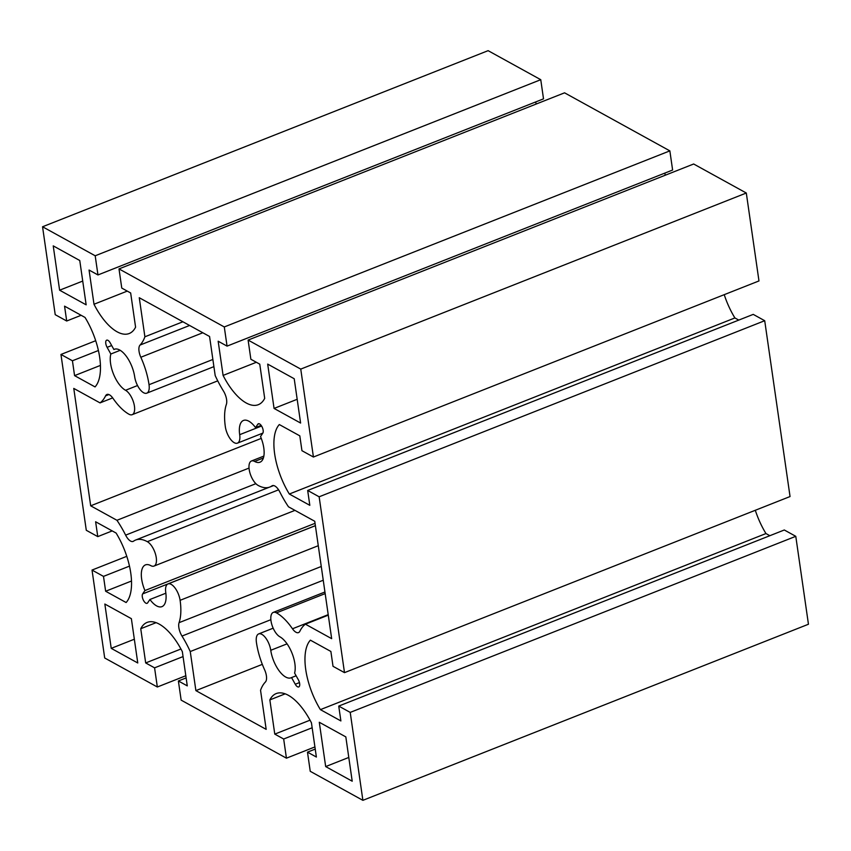<?xml version="1.0" encoding="UTF-8"?>
<svg xmlns="http://www.w3.org/2000/svg" width="851" height="851" viewBox="0 0 851 851"><rect width="100%" height="100%" fill="white"/><g stroke="black" fill="none" stroke-linecap="round" stroke-linejoin="round"><path stroke-width="1.28" d="M144.925 590.551A22.445 9.946 68.4 0 1 145.457 564.894A22.445 9.946 68.4 0 1 150.808 565.638A13.361 5.914 -111.6 0 0 153.988 566.085A13.361 5.914 -111.6 0 0 155.616 554.575A13.361 5.914 -111.6 0 0 147.351 541.683A49.167 21.786 -111.6 0 0 135.639 540.034A49.167 21.786 -111.6 0 0 133.554 541.172A10.691 4.734 68.4 0 1 133.096 541.417A10.691 4.734 68.4 0 1 125.629 535.141A66.803 29.594 -111.6 0 0 116.949 520.291L90.685 505.813L73.771 388.418L100.035 402.895A66.803 29.594 -111.6 0 0 105.567 395.875A10.691 4.734 68.4 0 1 106.939 394.481A10.691 4.734 68.4 0 1 112.97 398.3A49.167 21.786 -111.6 0 0 128.99 414.235A13.361 5.914 -111.6 0 0 132.171 414.682A13.361 5.914 -111.6 0 0 133.798 403.172A13.361 5.914 -111.6 0 0 125.533 390.279A22.445 9.946 68.4 0 1 113.555 374.217A22.445 9.946 68.4 0 1 110.832 354.016L107.109 347.346A5.308 2.351 68.4 0 1 106.694 340.166A5.308 2.351 68.4 0 1 110.173 342.847L113.896 349.506A22.445 9.946 68.4 0 1 114.385 349.272A22.445 9.946 68.4 0 1 134.681 376.791A13.361 5.914 -111.6 0 0 146.766 393.173A13.361 5.914 -111.6 0 0 149.031 384.705A49.167 21.786 -111.6 0 0 140.83 357.26A10.691 4.734 68.4 0 1 140.064 345.049A66.803 29.594 -111.6 0 0 144.893 336.794L139.266 297.722L209.559 336.475L215.186 375.546A66.803 29.594 -111.6 0 0 223.451 391.024A10.691 4.734 68.4 0 1 226.366 404.416A49.167 21.786 -111.6 0 0 225.345 426.776A13.361 5.914 -111.6 0 0 237.429 443.148A13.361 5.914 -111.6 0 0 239.684 434.68A22.445 9.946 68.4 0 1 243.482 420.447A22.445 9.946 68.4 0 1 255.523 427.585L257.8 424.234A5.308 2.351 68.4 0 1 258.353 423.766A5.308 2.351 68.4 0 1 262.182 427.128A5.308 2.351 68.4 0 1 262.799 433.18L260.523 436.531A22.445 9.946 68.4 0 1 259.981 462.199A22.445 9.946 68.4 0 1 254.63 461.444A13.361 5.914 -111.6 0 0 251.449 460.997A13.361 5.914 -111.6 0 0 249.822 472.507A13.361 5.914 -111.6 0 0 258.087 485.4A49.167 21.786 -111.6 0 0 269.81 487.049A49.167 21.786 -111.6 0 0 271.884 485.921A10.691 4.734 68.4 0 1 272.341 485.676A10.691 4.734 68.4 0 1 279.809 491.942A66.803 29.594 -111.6 0 0 288.489 506.802L314.753 521.28L331.667 638.665L305.413 624.187A66.803 29.594 -111.6 0 0 299.882 631.208A10.691 4.734 68.4 0 1 298.499 632.601A10.691 4.734 68.4 0 1 292.478 628.783A49.167 21.786 -111.6 0 0 276.458 612.858A13.361 5.914 -111.6 0 0 273.267 612.412A13.361 5.914 -111.6 0 0 271.639 623.921A13.361 5.914 -111.6 0 0 279.905 636.814A22.445 9.946 68.4 0 1 291.893 652.866A22.445 9.946 68.4 0 1 294.606 673.077L298.329 679.736A5.308 2.351 68.4 0 1 298.754 686.927A5.308 2.351 68.4 0 1 295.265 684.247L291.553 677.577A22.445 9.946 68.4 0 1 291.053 677.811A22.445 9.946 68.4 0 1 270.756 650.292A13.361 5.914 -111.6 0 0 258.672 633.91A13.361 5.914 -111.6 0 0 256.417 642.388A49.167 21.786 -111.6 0 0 264.618 669.833A10.691 4.734 68.4 0 1 265.384 682.034A66.803 29.594 -111.6 0 0 260.544 690.289L266.172 729.36L195.89 690.618L190.252 651.547A66.803 29.594 -111.6 0 0 181.997 636.059A10.691 4.734 68.4 0 1 179.072 622.666A49.167 21.786 -111.6 0 0 180.104 600.317A13.361 5.914 -111.6 0 0 168.019 583.935A13.361 5.914 -111.6 0 0 165.754 592.402A22.445 9.946 68.4 0 1 161.956 606.635A22.445 9.946 68.4 0 1 149.914 599.498L147.638 602.859A5.308 2.351 68.4 0 1 147.095 603.316A5.308 2.351 68.4 0 1 143.266 599.955A5.308 2.351 68.4 0 1 142.638 593.913L144.925 590.551L315.051 523.312M190.252 651.547L270.873 619.688M195.89 690.618L262.321 664.365M291.553 677.577L296.116 675.779M305.413 624.187L328.284 615.145M255.523 427.585L261.129 425.372M144.893 336.794L182.901 321.774M113.896 349.506L114.906 349.112M110.832 354.016L120.214 350.304M100.035 402.895L112.683 397.896M90.685 505.813L261.268 438.393M116.949 520.291L249.035 468.082M149.914 599.498L165.86 593.2M79.76 260.512L86.153 304.828L59.613 290.202L53.23 245.875L79.76 260.512M59.613 290.202L82.728 281.064M274.065 408.427L267.682 364.1L294.212 378.738L300.605 423.053L274.065 408.427L297.18 399.289M104.843 604.029L131.373 618.666L137.766 662.982L111.226 648.356L104.843 604.029M111.226 648.356L134.341 639.218M325.678 766.581L319.285 722.265L345.825 736.892L352.208 781.207L325.678 766.581L348.793 757.443M289.329 494.027L309.817 505.324L307.679 490.463L319.146 496.793L344.495 672.641L333.018 666.312L330.879 651.462L310.392 640.165A50.773 22.498 -111.6 0 0 320.401 709.638L340.889 720.935L338.741 706.085L350.218 712.404L362.888 800.334L310.243 771.304L307.488 752.146L316.381 757.039L311.445 722.839A50.773 22.498 -111.6 0 0 276.224 693.565A50.773 22.498 -111.6 0 0 269.852 699.905L274.777 734.115L283.67 739.008L286.436 758.177L181.146 700.128L178.38 680.97L187.273 685.874L182.348 651.664A50.773 22.498 -111.6 0 0 147.127 622.4A50.773 22.498 -111.6 0 0 140.745 628.729L145.681 662.94L154.574 667.844L157.339 687.002L104.694 657.983L92.025 570.064L103.492 576.382L105.641 591.243L126.118 602.529A50.773 22.498 -111.6 0 0 116.108 533.056L95.62 521.769L97.769 536.619L86.291 530.29L60.953 354.452L72.431 360.771L74.569 375.631L95.046 386.918A50.773 22.498 -111.6 0 0 85.036 317.444L64.559 306.158L66.697 321.008L55.219 314.679L42.55 226.76L488.112 50.666L540.757 79.696L543.512 98.854L97.961 274.947L89.057 270.044L93.993 304.254A50.773 22.498 -111.6 0 0 129.214 333.518A50.773 22.498 -111.6 0 0 135.586 327.178L130.66 292.978L121.767 288.074L119.002 268.905L564.564 92.823L669.854 150.872L672.62 170.03L227.057 346.123L218.164 341.219L223.09 375.419A50.773 22.498 -111.6 0 0 258.31 404.693A50.773 22.498 -111.6 0 0 264.693 398.353L259.757 364.154L250.864 359.25L248.109 340.081L693.661 163.998L746.306 193.017L758.975 280.936L313.423 457.03L301.945 450.7L299.807 435.85L279.319 424.553A50.773 22.498 -111.6 0 0 289.329 494.027L734.892 317.944A50.773 22.498 68.4 0 1 724.233 294.669M66.697 321.008L81.143 315.295M74.569 375.631L100.418 365.409M72.431 360.771L98.397 350.516M60.953 354.452L95.695 340.719M97.769 536.619L112.215 530.907M105.641 591.243L131.49 581.02M103.492 576.382L129.469 566.128M92.025 570.064L126.767 556.331M157.339 687.002L185.816 675.747M154.574 667.844L183.061 656.578M145.681 662.94L180.944 649.005M140.745 628.729L156.116 622.655M178.38 680.97L186.135 677.907M286.436 758.177L314.923 746.923M283.67 739.008L312.157 727.754M274.777 734.115L310.041 720.169M269.852 699.905L285.213 693.831M307.488 752.146L315.232 749.082M362.888 800.334L808.45 624.24L795.781 536.321L784.303 529.992L338.741 706.085M350.218 712.404L795.781 536.321M769.857 535.705L765.964 533.556A50.773 22.498 68.4 0 1 755.305 510.281M320.401 709.638L765.964 533.556M344.495 672.641L790.047 496.548L764.709 320.71L753.231 314.381L307.679 490.463M319.146 496.793L764.709 320.71M738.785 320.093L734.892 317.944M248.109 340.081L300.754 369.1L746.306 193.017M300.754 369.1L313.423 457.03M223.09 375.419L256.364 362.271M665.184 175.253L664.865 173.093M119.002 268.905L224.292 326.954L669.854 150.872M224.292 326.954L227.057 346.123M93.993 304.254L127.256 291.106M536.077 104.077L535.768 101.918M42.55 226.76L95.195 255.779L540.757 79.696M95.195 255.779L97.961 274.947M180.104 600.317L318.274 545.704M179.072 622.666L321.274 566.479M181.997 636.059L323.252 580.233M270.756 650.292L287.053 643.856M295.265 684.247L299.456 682.587M276.458 612.858L325.178 593.604M292.478 628.783L328.209 614.656M271.884 485.921L272.841 485.538M254.63 461.444L263.374 457.998M257.8 424.234L259.066 423.734M239.684 434.68L261.576 426.032M140.064 345.049L189.603 325.476M140.83 357.26L202.815 332.762M149.031 384.705L212.867 359.473M107.109 347.346L111.683 345.538M125.533 390.279L137.532 385.535M105.567 395.875L108.896 394.566M125.629 535.141L255.864 483.676M147.351 541.683L278.585 489.814M142.638 593.913L315.381 525.641M168.019 583.935L315.391 525.695M258.672 633.91L273.171 628.187M273.267 612.412L324.944 591.988M269.81 487.049L273.586 485.559M251.449 460.997L263.842 456.104M237.429 443.148L262.842 433.106M146.766 393.173L213.899 366.643M132.171 414.682L217.75 380.854M135.639 540.034L269.054 487.315M153.988 566.085L294.967 510.366"/></g></svg>
